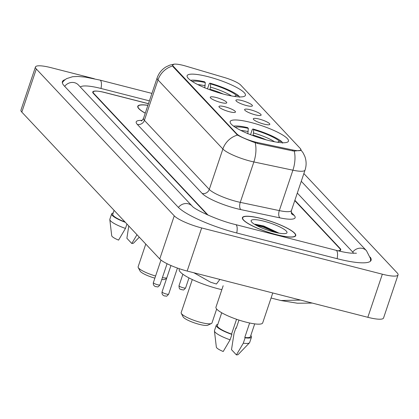 <?xml version="1.0" encoding="UTF-8"?>
<svg xmlns="http://www.w3.org/2000/svg" width="419" height="419" viewBox="0 0 419 419"><rect width="100%" height="100%" fill="white"/><g stroke="black" fill="none" stroke-linecap="round" stroke-linejoin="round"><path stroke-width="0.63" d="M224.594 94.395A30.749 6.133 18.6 0 0 245.414 95.338A30.749 6.133 18.6 0 0 207.939 76.661A30.749 6.133 18.6 0 0 187.125 75.719A30.749 6.133 18.6 0 0 224.594 94.395M267.636 140.224A30.749 6.133 18.6 0 0 288.455 141.166A30.749 6.133 18.6 0 0 250.986 122.495A30.749 6.133 18.6 0 0 230.167 121.552A30.749 6.133 18.6 0 0 267.636 140.224M259.209 119.075A8.705 1.734 -161.4 0 1 269.684 124.537A8.705 1.734 -161.4 0 1 263.923 124.092A8.705 1.734 -161.4 0 1 253.312 119.027A8.705 1.734 -161.4 0 1 259.209 119.075M250.504 109.804A8.705 1.734 -161.4 0 1 260.979 115.272A8.705 1.734 -161.4 0 1 255.218 114.822A8.705 1.734 -161.4 0 1 244.607 109.762A8.705 1.734 -161.4 0 1 250.504 109.804M241.8 100.539A8.705 1.734 -161.4 0 1 252.28 106.007A8.705 1.734 -161.4 0 1 246.513 105.557A8.705 1.734 -161.4 0 1 235.902 100.492A8.705 1.734 -161.4 0 1 241.8 100.539M224.851 106.756A8.705 1.734 -161.4 0 1 235.326 112.224A8.705 1.734 -161.4 0 1 229.565 111.773A8.705 1.734 -161.4 0 1 218.954 106.714A8.705 1.734 -161.4 0 1 224.851 106.756M216.146 97.491A8.705 1.734 -161.4 0 1 226.621 102.954A8.705 1.734 -161.4 0 1 220.86 102.508A8.705 1.734 -161.4 0 1 210.249 97.444A8.705 1.734 -161.4 0 1 216.146 97.491M257.69 142.58A15.665 3.122 -161.4 0 1 255.276 142.015A15.665 3.122 -161.4 0 1 236.772 133.844L173.304 66.27A15.665 3.122 -161.4 0 1 172.717 64.924A15.665 3.122 -161.4 0 1 185.868 66.108L224.783 77.641A15.665 3.122 -161.4 0 1 240.747 85.104L300.339 148.551A15.665 3.122 -161.4 0 1 300.921 149.897A15.665 3.122 -161.4 0 1 292.729 149.981L257.69 142.58L257.402 143.424M148.467 103.666L104.986 92.536A17.404 3.472 18.6 0 0 93.201 92.002A17.404 3.472 18.6 0 0 93.851 93.495L207.588 214.596A17.404 3.472 18.6 0 0 208.243 215.204M337.997 250.787A17.404 3.472 18.6 0 0 340.307 249.902A17.404 3.472 18.6 0 0 339.657 248.404L294.767 200.612M149.41 100.859L101.215 88.524A31.331 6.248 18.6 0 0 80.338 87.032M353.463 253.333A31.331 6.248 18.6 0 0 352.337 251.651L297.307 193.065M94.359 78.762L51.17 67.705A23.207 4.625 18.6 0 0 35.458 66.993A23.207 4.625 18.6 0 0 36.322 68.988L174.257 215.843A23.207 4.625 18.6 0 0 201.67 227.946L382.338 274.199A23.207 4.625 18.6 0 0 398.05 274.911A23.207 4.625 18.6 0 0 397.186 272.916L303.869 173.56M35.458 66.993L20.95 110.103A23.207 4.625 18.6 0 0 21.814 112.098L159.749 258.952A23.207 4.625 18.6 0 0 187.162 271.051L367.83 317.303A23.207 4.625 18.6 0 0 383.542 318.016L398.05 274.911M64.982 79.699A49.898 9.946 18.6 0 0 62.41 81.637A49.898 9.946 18.6 0 0 64.269 85.921L178.007 207.023A49.898 9.946 18.6 0 0 236.95 233.037L337.321 258.733A49.898 9.946 18.6 0 0 371.098 260.262A49.898 9.946 18.6 0 0 370.223 257.161M271.067 298.014L280.861 300.517L300.523 300.072M219.881 279.431L216.434 284.024L210.621 282.223L193.85 272.764M276.687 234.76A28.141 5.609 18.6 0 0 295.735 235.625A28.141 5.609 18.6 0 0 261.451 218.54A28.141 5.609 18.6 0 0 242.397 217.676A28.141 5.609 18.6 0 0 276.687 234.76M300.889 150.311L294.232 151.091L292.546 150.845L257.502 143.445L253.05 141.941C246.215 139.276 241.03 136.987 237.489 135.075L173.047 66.721L172.57 65.055L174.21 64.112L169.784 65.139L166.181 66.81C161.828 69.418 158.811 73.126 157.13 77.934L143.528 118.347A23.207 4.625 18.6 0 0 144.393 120.337L209.275 189.419A23.207 4.625 18.6 0 0 236.688 201.518A23.207 4.625 18.6 0 0 240.265 202.356L279.305 210.605A23.207 4.625 18.6 0 0 291.446 210.479C291.226 212.747 291.32 213.894 291.729 213.92L291.634 213.81M147.923 105.295A28.141 5.609 18.6 0 0 137.772 106.279A28.141 5.609 18.6 0 0 145.262 113.198M148.446 103.729L104.535 92.484A17.404 3.472 18.6 0 0 92.751 91.95A17.404 3.472 18.6 0 0 93.4 93.447L206.981 214.376A17.404 3.472 18.6 0 0 207.52 214.889M338.243 250.85A17.404 3.472 18.6 0 0 340.757 249.954A17.404 3.472 18.6 0 0 340.108 248.457L294.871 200.298M261.529 218.624A27.848 5.552 18.6 0 0 242.674 217.765A27.848 5.552 18.6 0 0 276.608 234.677A27.848 5.552 18.6 0 0 295.463 235.536A27.848 5.552 18.6 0 0 261.529 218.624M223.159 285.748L215.958 307.158A24.658 4.918 18.6 0 0 246.005 322.132A24.658 4.918 18.6 0 0 262.697 322.887L272.769 292.97M274.188 232.105A18.918 3.771 18.6 0 0 286.376 233.283A18.918 3.771 18.6 0 0 281.662 227.873A18.918 3.771 18.6 0 0 263.944 221.195A18.918 3.771 18.6 0 0 251.269 221.468A18.918 3.771 18.6 0 0 274.188 232.105M279.07 233.168L263.781 226.019L255.119 224.212M249.64 322.986L244.775 337.442A17.404 3.472 18.6 0 0 250.384 336.74L254.715 323.877M244.775 337.442L245.115 337.808L243.303 343.198L236.416 354.888L231.508 349.666L234.048 333.341L235.86 327.951L236.206 328.318L238.977 320.085M236.416 354.888A11.606 2.315 18.6 0 0 238.238 354.479L249.483 342.805A18.567 3.703 18.6 0 0 249.672 342.501L251.484 337.112A18.567 3.703 18.6 0 0 250.792 335.519M243.303 343.198A18.567 3.703 18.6 0 0 249.483 342.805M245.115 337.808A18.567 3.703 18.6 0 0 251.484 337.112M236.279 328.098A18.567 3.703 18.6 0 0 235.86 327.951M221.719 312.773L217.388 325.636A17.404 3.472 18.6 0 0 231.566 334.058L236.546 319.268M217.801 324.416A18.567 3.703 18.6 0 0 216.288 325.264L214.476 330.654A18.567 3.703 18.6 0 0 214.444 331.01L216.34 347.11A11.606 2.315 18.6 0 0 223.207 351.51L230.099 339.814L231.911 334.425L231.566 334.058M214.444 331.01A18.567 3.703 18.6 0 0 230.099 339.814M216.288 325.264A18.567 3.703 18.6 0 0 231.911 334.425M256.198 225.281L262.964 227.014L275.959 232.535M254.637 224.375L263.195 226.344L278.111 232.99M147.897 105.368A27.848 5.552 18.6 0 0 138.045 106.368A27.848 5.552 18.6 0 0 145.288 113.125M146.702 108.909A18.918 3.771 18.6 0 0 146.477 109.584M128.764 225.967L126.884 238.27L131.786 243.491A11.606 2.315 18.6 0 0 133.609 243.083L139.297 237.18M136.992 234.729L131.786 243.491M114.078 210.328L112.763 214.24A17.404 3.472 18.6 0 0 124.993 221.95M113.172 213.02A18.567 3.703 18.6 0 0 111.663 213.868L109.851 219.257A18.567 3.703 18.6 0 0 109.815 219.614L111.711 235.714A11.606 2.315 18.6 0 0 118.582 240.113L125.47 228.418L126.947 224.029M109.815 219.614A18.567 3.703 18.6 0 0 125.47 228.418M111.663 213.868A18.567 3.703 18.6 0 0 125.354 222.337M192.3 279.552L181.17 312.621A16.247 3.237 18.6 0 0 181.28 313.354L183.103 316.843A13.345 2.661 18.6 0 0 199.271 324.348A13.345 2.661 18.6 0 0 207.871 325.181L211.433 323.499A16.247 3.237 18.6 0 0 211.962 322.986L216.66 309.033M181.28 313.354A16.247 3.237 18.6 0 0 200.963 322.489A16.247 3.237 18.6 0 0 211.433 323.499M250.531 134.688L252.207 129.707L252.887 128.968A27.617 5.505 18.6 0 1 281.903 141.774L279.457 141.151A24.946 4.976 18.6 0 0 253.61 129.743L253.505 132.949L252.929 135.604M179.405 268.752L179.196 269.365A31.912 6.364 18.6 0 0 218.084 288.743A31.912 6.364 18.6 0 0 221.85 289.649M247.818 133.75L248.331 128.387L247.603 127.617A27.617 5.505 18.6 0 0 233.613 126.161M281.903 141.774L282.6 143.125M248.331 128.387A24.946 4.976 18.6 0 0 235.279 127.292M253.61 129.743L252.887 128.968M277.488 142.261L279.457 141.151M145.77 244.073L138.123 266.793A16.247 3.237 18.6 0 0 138.239 267.526L140.061 271.014A13.345 2.661 18.6 0 0 154.878 278.153M138.239 267.526A16.247 3.237 18.6 0 0 155.596 276.021M207.484 88.859L209.16 83.879L209.84 83.135A27.617 5.505 18.6 0 1 238.856 95.946L236.41 95.317A24.946 4.976 18.6 0 0 210.568 83.91L210.464 87.121L209.888 89.776M204.771 87.922L205.284 82.559L204.556 81.784A27.617 5.505 18.6 0 0 190.566 80.328M238.856 95.946L239.558 97.292M205.284 82.559A24.946 4.976 18.6 0 0 192.232 81.464M210.568 83.91L209.84 83.135M234.446 96.428L236.41 95.317M162.399 277.619A16.247 3.237 18.6 0 0 166.752 277.986M161.75 279.552A13.345 2.661 18.6 0 0 164.824 279.347L166.573 278.525M292.729 149.981L292.446 150.824M173.304 66.27L173.126 66.799M236.772 133.844L236.594 134.379M64.673 86.351A9.281 8.527 -43.2 0 1 78.4 84.963L78.343 84.905M62.331 82.695L63.903 80.668L66.521 78.652L72.628 76.703L77.887 76.462L85.424 77.133L99.916 80.087A9.281 3.169 104.4 0 1 100.513 80.458A9.281 3.169 104.4 0 1 101.005 88.467M301.271 181.28L366.468 250.693A9.281 8.527 136.8 0 0 352.725 252.097M337.106 258.68A9.281 3.169 -75.6 0 0 336.619 250.667A9.281 3.169 -75.6 0 0 336.022 250.295L235.651 224.6C217.503 220.431 194.007 209.17 192.138 206.064L78.4 84.963M236.735 232.985A9.281 3.169 -75.6 0 0 236.248 224.972A9.281 3.169 -75.6 0 0 235.651 224.6M178.415 207.442A9.281 8.527 -43.2 0 1 192.138 206.064M21.814 112.098L36.322 68.988M367.83 317.303L382.338 274.199M187.162 271.051L201.67 227.946M159.749 258.952L174.257 215.843M291.21 212.208L294.049 215.23A29.011 5.782 -161.4 0 1 279.96 217.875L240.915 209.626A29.011 5.782 -161.4 0 1 202.178 193.458L137.296 124.375A5.803 5.327 136.8 0 0 144.393 120.337L157.994 79.924A23.207 4.625 -161.4 0 1 157.13 77.934M137.296 124.375A29.011 5.782 -161.4 0 1 142.109 120.405M300.606 149.557L303.152 152.935L304.823 156.397C306.462 160.922 306.535 165.479 305.048 170.067A23.207 4.625 -161.4 0 1 292.907 170.193L253.862 161.944A23.207 4.625 -161.4 0 1 250.29 161.106A23.207 4.625 -161.4 0 1 222.877 149.007A20.306 18.651 -43.2 0 1 237.489 135.075M255.166 142.753A20.306 10.072 -78.1 0 1 253.862 161.944L240.265 202.356A5.803 2.875 101.9 0 0 240.915 209.626M172.607 65.993A20.306 18.651 136.8 0 0 157.994 79.924L222.877 149.007L209.275 189.419A5.803 5.327 136.8 0 1 202.178 193.458M279.96 217.875A5.803 2.875 101.9 0 1 279.305 210.605L292.907 170.193A20.306 10.072 -78.1 0 0 294.232 151.091M291.708 213.889A5.803 5.327 136.8 0 0 294.049 215.23M166.312 294.023A3.483 0.697 18.6 0 0 168.668 294.128C165.704 297.679 166.594 295.573 164.808 295.997C164.096 295.919 161.498 295.002 162.069 291.907A3.483 0.697 18.6 0 0 166.312 294.023M157.607 284.752A3.483 0.697 18.6 0 0 159.964 284.862C156.999 288.413 157.895 286.308 156.104 286.727C155.391 286.654 152.794 285.737 153.364 282.642A3.483 0.697 18.6 0 0 157.607 284.752M185.617 287.911C182.653 291.462 183.548 289.356 181.757 289.775C180.804 288.586 179.112 290.739 179.018 285.69A3.483 0.697 18.6 0 0 183.26 287.801A3.483 0.697 18.6 0 0 185.617 287.911L188.985 277.907M266.233 139.857A21.469 4.279 18.6 0 0 253.097 135.101M248.226 131.597A22.317 4.452 18.6 0 0 240.878 130.435M274.555 141.769A22.317 4.452 18.6 0 0 253.505 132.949M223.191 94.024A21.469 4.279 18.6 0 0 210.055 89.273M205.179 85.769A22.317 4.452 18.6 0 0 197.831 84.601M231.513 95.941A22.317 4.452 18.6 0 0 210.464 87.121M300.921 149.897L300.69 150.583M172.717 64.924L172.513 65.537M99.916 80.087L151.924 93.4M370.522 261.147L370.496 258.586L366.468 250.693M356.454 253.223L350.844 253.139C346.817 252.73 341.878 251.782 336.022 250.295M280.866 300.523L297.417 303.23L312.249 303.078M141.219 120.913C141.549 121.154 142.319 120.295 143.528 118.347M305.048 170.067L291.446 210.479M242.418 218.529L242.674 217.765M295.206 236.295L295.463 235.536M137.788 107.133L138.045 106.368M168.668 294.128L177.436 268.066M162.069 291.907L170.952 265.52M159.964 284.862L167.076 263.724M153.364 282.642L160.969 260.047M179.018 285.69L182.878 274.225"/></g></svg>
